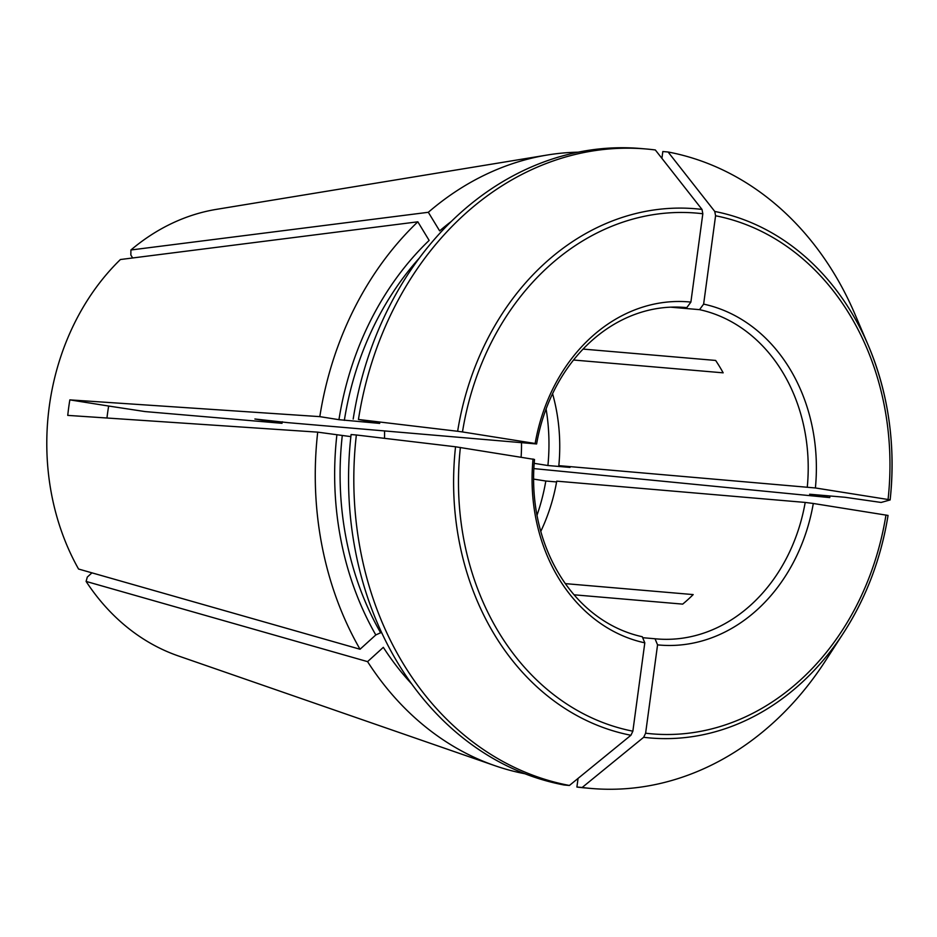 <?xml version="1.0" encoding="UTF-8"?>
<svg xmlns="http://www.w3.org/2000/svg" width="937" height="937" viewBox="0 0 937 937"><rect width="100%" height="100%" fill="white"/><g stroke="black" fill="none" stroke-linecap="round" stroke-linejoin="round"><path stroke-width="1.41" d="M524.896 773.751A313.087 258.026 -85.1 0 1 494.994 765.716A313.087 258.026 -85.1 0 1 367.573 661.639L86.099 581.42L87.305 577.063L91.955 572.847M494.994 765.716L178.217 655.888A228.933 188.665 -85.1 0 1 86.099 581.42M810.634 494.326A289.603 238.677 -85.1 0 1 810.61 494.549L829.749 497.594A313.087 258.026 -85.1 0 0 829.924 495.978M552.572 393.704A166.329 137.071 -85.1 0 1 558.827 465.642L570.001 467.411L547.911 465.525L534.184 463.346M533.856 468.594L829.749 497.594M350.86 436.619L317.713 432.144A313.087 258.026 -85.1 0 0 360.042 649.247L78.556 569.028A228.933 188.665 -85.1 0 1 120.404 259.526L417.832 221.811L429.134 240.411A289.603 238.677 -85.1 0 0 338.948 419.682L319.81 416.637A313.087 258.026 -85.1 0 1 417.832 221.811M360.042 649.247L375.796 634.946L380.621 632.756A285.691 235.445 -85.1 0 1 342.251 435.881M358.449 419.483A320.911 264.48 -85.1 0 1 646.143 148.983A320.911 264.48 -85.1 0 1 655.326 149.967A1846475.566 1044014.395 99 0 1 702.012 209.431A265.569 218.86 94.9 0 0 457.643 431.278A1860403.849 62493.754 -172.3 0 0 358.449 419.483L379.684 423.407L338.948 419.682M378.7 423.091L379.684 423.407A285.691 235.445 94.9 0 1 379.708 423.255M353.19 419.038A320.911 264.48 -85.1 0 1 640.885 148.526L646.143 148.983M535.144 443.482L536.608 443.962A166.329 137.071 -85.1 0 1 685.111 307.477A166.329 137.071 -85.1 0 1 686.786 307.629L690.885 302.089A172.197 141.909 -85.1 0 0 535.144 443.482L462.48 431.945A261.341 215.369 -85.1 0 1 702.82 213.753L702.012 209.431M356.353 434.991A1860403.849 62493.754 -172.3 0 1 455.546 446.785A265.569 218.86 94.9 0 0 630.917 735.264A1862878.63 1053288.833 99 0 1 569.403 785.464A320.911 264.48 -85.1 0 1 356.353 434.991L351.094 434.545A320.911 264.48 -85.1 0 0 564.144 785.007L569.403 785.464M536.608 443.962L288.151 422.669L254.887 419.003L282.025 423.313L145.083 411.577L108.669 406.037A187.353 154.406 94.9 0 0 106.959 418.007M319.81 416.637L69.842 399.876A234.988 193.654 94.9 0 0 67.745 415.384L317.713 432.144M809.627 494.232L844.963 497.266L881.131 502.455A1846475.566 62025.886 -172.3 0 0 890.138 499.936L890.138 499.936C895.877 445.298 888.604 393.821 868.33 345.507A265.569 218.86 94.9 0 0 714.767 211.457A1846475.566 1044014.395 99 0 0 668.081 151.993A320.911 264.48 -85.1 0 1 854.966 314.223L868.33 345.507A265.569 218.86 94.9 0 1 890.138 499.913M668.081 151.993L662.822 151.536L661.909 158.341M807.296 486.924A166.329 137.071 -85.1 0 0 699.529 309.655L703.628 304.115A172.197 141.909 -85.1 0 1 815.401 487.966L558.827 465.642M381.757 632.85L380.621 632.756M573.538 360.019L723.165 372.832A166.329 137.071 94.9 0 0 715.634 360.44L583.072 349.079M702.82 213.753L690.885 302.089M686.786 307.629L683.436 307.348M643.672 737.29A265.569 218.86 94.9 0 0 843.733 632.604C866.256 597.56 881.026 558.499 888.053 515.432L813.304 503.474A172.197 141.909 -85.1 0 1 657.563 644.867L645.616 733.202L643.672 737.29A1862879.098 1053289.102 99 0 1 582.158 787.49L576.899 787.033L578.07 778.389M657.563 644.867L655.033 638.765L642.688 637.699M630.917 735.264L632.862 731.188L644.808 642.841L642.278 636.738A166.329 137.071 -85.1 0 1 534.512 459.458L455.546 446.785M574.088 594.808L682.686 604.119A166.329 137.071 94.9 0 0 693.181 594.585L565.362 583.634M703.628 304.115L715.575 215.768A261.341 215.369 -85.1 0 1 888.065 499.503L890.138 499.936M888.065 499.503L815.401 487.966M69.842 399.876L108.669 406.037M457.643 431.278L462.48 431.945M130.911 249.992A228.933 188.665 -85.1 0 1 216.47 209.349L547.325 155.015A313.087 258.026 -85.1 0 0 428.326 212.289L130.911 249.992L130.852 255.016L132.644 257.98M888.042 515.444A265.569 218.86 94.9 0 1 843.733 632.604L825.239 661.159A320.911 264.48 -85.1 0 1 591.352 788.474A320.911 264.48 -85.1 0 1 582.158 787.49M591.352 788.474L586.093 788.017A320.911 264.48 -85.1 0 1 576.899 787.033M644.808 642.841A172.197 141.909 -85.1 0 1 533.048 458.989M521.499 442.662A146.758 120.955 -85.1 0 1 521.113 457.092M384.557 430.926A146.758 120.955 -85.1 0 1 384.51 438.34M655.033 638.765A166.329 137.071 -85.1 0 0 656.708 638.917A166.329 137.071 -85.1 0 0 805.199 502.431L556.73 481.149A166.329 137.071 -85.1 0 1 540.778 531.396M699.529 309.655L670.517 307.172M556.59 481.946L545.814 481.021A180.021 148.362 -85.1 0 1 536.995 515.245M533.598 479.088L545.814 481.021M546.095 408.977A180.021 148.362 -85.1 0 1 547.911 465.525M547.325 155.015A313.087 258.026 -85.1 0 1 578.152 152.181M428.326 212.289L439.64 230.877A289.603 238.677 -85.1 0 1 451.329 221.425M282.025 423.313A146.758 120.955 -85.1 0 1 282.306 421.744M367.573 661.639L383.327 647.338A289.603 238.677 -85.1 0 0 411.706 683.951M715.575 215.768L714.767 211.457M805.199 502.431L813.304 503.474M375.796 634.946A289.603 238.677 -85.1 0 1 336.851 435.178M344.347 420.373A285.691 235.445 -85.1 0 1 419.331 258.073M885.969 515.01A261.341 215.369 -85.1 0 1 645.616 733.202M632.862 731.188A261.341 215.369 -85.1 0 1 460.383 447.453"/></g></svg>
